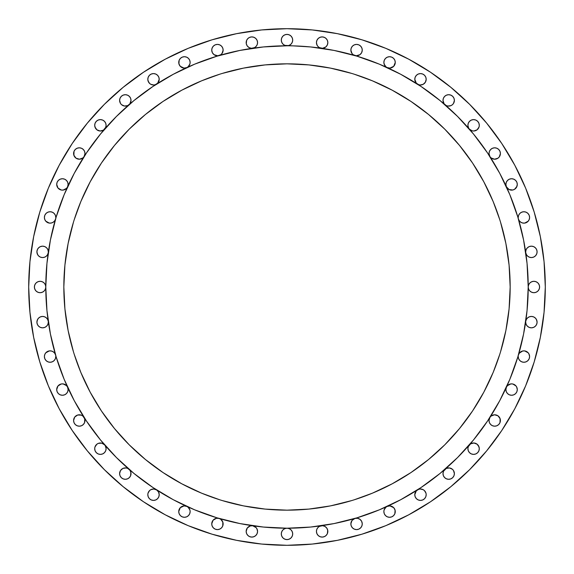 <?xml version="1.0" encoding="UTF-8"?>
<svg xmlns="http://www.w3.org/2000/svg" width="574" height="574" viewBox="0 0 574 574"><rect width="100%" height="100%" fill="white"/><g stroke="black" fill="none" stroke-linecap="round" stroke-linejoin="round"><path stroke-width="0.86" d="M45.791 286.842A241.209 241.209 0 0 0 45.791 287A5.697 5.697 0 0 1 40.094 292.697A5.697 5.697 0 0 1 34.397 287L34.835 289.181L36.069 291.032L37.913 292.266L40.094 292.697L37.913 292.266M48.309 322.136A5.697 5.697 0 0 0 48.252 321.368A5.697 5.697 0 0 1 48.309 322.136L47.872 324.317L48.309 322.136A5.697 5.697 0 0 1 42.605 327.833A5.697 5.697 0 0 1 36.908 322.136L37.64 319.345M55.793 356.562A5.697 5.697 0 0 0 55.57 354.969A5.697 5.697 0 0 1 55.793 356.562L55.362 358.743L55.793 356.562A5.697 5.697 0 0 1 50.096 362.259A5.697 5.697 0 0 1 44.399 356.562L44.829 358.743L44.399 356.562A5.697 5.697 0 0 1 55.563 354.94L54.659 353.146L53.174 351.769L51.308 350.994L49.285 350.922L45.791 352.831L44.758 354.567L44.399 356.562M67.61 387.235A5.697 5.697 0 0 1 68.105 389.567L67.675 391.748L68.105 389.567A5.697 5.697 0 0 1 62.408 395.264A5.697 5.697 0 0 1 56.711 389.567L57.142 391.748L56.711 389.567A5.697 5.697 0 0 1 67.574 387.163M84.414 417.994L84.988 420.484A5.697 5.697 0 0 1 79.291 426.188A5.697 5.697 0 0 1 73.594 420.484L74.024 422.665L73.594 420.484A5.697 5.697 0 0 1 84.069 417.384M105.401 445.955L106.097 448.689A5.697 5.697 0 0 1 100.4 454.386A5.697 5.697 0 0 1 94.703 448.689L95.141 450.87L94.703 448.689A5.697 5.697 0 0 1 104.683 444.929M130.549 471.354L131.008 473.6A5.697 5.697 0 0 1 125.311 479.297A5.697 5.697 0 0 1 119.614 473.6L120.045 475.781L119.614 473.6A5.697 5.697 0 0 1 129.014 469.267M158.776 492.528L159.213 494.709A5.697 5.697 0 0 1 153.516 500.406A5.697 5.697 0 0 1 147.812 494.709L148.25 496.89L147.812 494.709A5.697 5.697 0 0 1 156.573 489.902M180.401 515.624L179.167 513.773L180.401 515.624L182.252 516.858L184.433 517.289L186.615 516.858L188.459 515.624L189.7 513.773L190.13 511.592A5.697 5.697 0 0 1 184.433 517.289A5.697 5.697 0 0 1 178.736 511.592L179.167 513.773L178.736 511.592A5.697 5.697 0 0 1 186.765 506.39M222.504 521.292L223.135 523.904A5.697 5.697 0 0 1 217.438 529.601A5.697 5.697 0 0 1 211.741 523.904L211.741 523.897M256.865 528.661L257.561 531.395A5.697 5.697 0 0 1 251.864 537.092A5.697 5.697 0 0 1 246.167 531.395L246.598 533.569L246.167 531.395A5.697 5.697 0 0 1 252.632 525.748M539.165 289.181L537.931 291.032L539.165 289.181L539.603 287A5.697 5.697 0 0 1 533.906 292.697A5.697 5.697 0 0 1 528.209 287L527.047 310.642L523.574 334.054L517.82 357.021L509.848 379.306L499.724 400.702L487.556 421.007L473.457 440.021L457.557 457.557L440.021 473.457L421.007 487.556L400.702 499.724L379.306 509.848L357.021 517.82L334.054 523.574L310.642 527.047L287 528.209A5.697 5.697 0 0 1 292.697 533.906L292.266 536.087L292.697 533.906A5.697 5.697 0 0 1 287 539.603A5.697 5.697 0 0 1 281.303 533.906L281.734 536.087L281.303 533.906A5.697 5.697 0 0 1 287 528.209L263.358 527.047L239.946 523.574L216.979 517.82L194.694 509.848L173.298 499.724L152.993 487.556L133.979 473.457L116.443 457.557L100.543 440.021L86.444 421.007L74.276 400.702L64.152 379.306L56.18 357.021L50.426 334.054L46.953 310.642L45.791 287A241.209 241.209 0 0 1 287 45.791A241.209 241.209 0 0 1 528.209 287A241.209 241.209 0 0 0 528.209 286.842M327.374 529.149L327.833 531.395A5.697 5.697 0 0 1 322.136 537.092A5.697 5.697 0 0 1 316.439 531.395L316.877 533.569L316.439 531.395A5.697 5.697 0 0 1 321.282 525.755M354.38 529.171L352.529 527.929L354.38 529.171L356.562 529.601L358.743 529.171L360.587 527.929L361.828 526.085L362.259 523.904A5.697 5.697 0 0 1 356.562 529.601A5.697 5.697 0 0 1 350.865 523.904L351.295 526.085L350.865 523.904A5.697 5.697 0 0 1 354.94 518.437L351.998 520.489L350.865 523.904M394.754 509.224L395.264 511.592A5.697 5.697 0 0 1 389.567 517.289A5.697 5.697 0 0 1 383.87 511.592L384.3 513.773L383.87 511.592A5.697 5.697 0 0 1 387.163 506.426M424.516 498.741L422.665 499.976L424.516 498.741L425.75 496.89L426.188 494.709A5.697 5.697 0 0 1 420.484 500.406A5.697 5.697 0 0 1 414.787 494.709L415.303 492.341M453.812 471.111L454.386 473.6A5.697 5.697 0 0 1 448.689 479.297A5.697 5.697 0 0 1 442.992 473.6L443.451 471.354M478.694 446.134L479.297 448.689A5.697 5.697 0 0 1 473.6 454.386A5.697 5.697 0 0 1 467.903 448.689L468.334 450.87L467.903 448.689A5.697 5.697 0 0 1 469.267 444.986M499.775 417.872L500.406 420.484A5.697 5.697 0 0 1 494.709 426.188A5.697 5.697 0 0 1 489.012 420.484L489.443 422.665L489.012 420.484A5.697 5.697 0 0 1 489.902 417.427M516.622 386.898L517.289 389.567A5.697 5.697 0 0 1 511.592 395.264A5.697 5.697 0 0 1 505.895 389.567L506.354 387.328M528.905 353.828L529.601 356.562A5.697 5.697 0 0 1 523.904 362.259A5.697 5.697 0 0 1 518.207 356.562L518.638 358.743L518.207 356.562A5.697 5.697 0 0 1 518.43 354.969A5.697 5.697 0 0 0 518.207 356.562M536.36 319.345L537.092 322.136A5.697 5.697 0 0 1 531.395 327.833A5.697 5.697 0 0 1 525.691 322.136L526.128 324.317L525.691 322.136A5.697 5.697 0 0 1 525.748 321.368A5.697 5.697 0 0 0 525.691 322.136M525.748 252.632A5.697 5.697 0 0 1 525.691 251.864L526.128 249.683L527.363 247.832L529.214 246.598L531.395 246.167L533.569 246.598L531.395 246.167L529.214 246.598L527.363 247.832L526.128 249.683L525.691 251.864A5.697 5.697 0 0 0 525.748 252.632M525.748 252.675L526.437 254.684L527.815 256.298L529.687 257.303L531.797 257.547L533.849 257.001L535.564 255.746L536.69 253.945L537.092 251.864L536.654 249.683L537.092 251.864A5.697 5.697 0 0 1 531.818 257.547A5.697 5.697 0 0 1 525.755 252.718M518.43 219.031A5.697 5.697 0 0 1 518.207 217.438L518.638 215.257L519.872 213.413L521.723 212.172L523.904 211.741L521.723 212.172L519.872 213.413L518.638 215.257L518.207 217.438A5.697 5.697 0 0 0 518.43 219.031M529.601 217.438A5.697 5.697 0 0 1 518.437 219.06L519.341 220.854L520.826 222.231L522.692 223.006L524.715 223.078L528.209 221.169L529.242 219.433L529.601 217.438L529.171 215.257L529.601 217.438A5.697 5.697 0 0 0 523.904 211.741A5.697 5.697 0 0 0 518.207 217.438M506.39 186.765A5.697 5.697 0 0 1 505.895 184.433L506.325 182.252L507.567 180.401L509.411 179.167L511.592 178.736L513.773 179.167L515.624 180.401L516.858 182.252L517.289 184.433A5.697 5.697 0 0 1 506.426 186.837M489.902 156.573A5.697 5.697 0 0 1 489.012 153.516L489.916 156.594L491.136 157.95L494.508 159.206L497.959 158.194L499.272 156.924L500.406 153.516A5.697 5.697 0 0 1 489.931 156.616M469.267 129.014A5.697 5.697 0 0 1 467.903 125.311L468.262 127.306L469.295 129.042L472.187 130.836L473.902 131.001L477.094 129.81L479.039 127.012L479.297 125.311A5.697 5.697 0 0 1 469.317 129.071M444.929 104.683A5.697 5.697 0 0 1 442.992 100.4L444.125 103.815L446.321 105.587L447.878 106.039L451.056 105.587L452.42 104.705L453.482 103.485L454.386 100.4A5.697 5.697 0 0 1 444.986 104.733M417.384 84.069A5.697 5.697 0 0 1 414.787 79.291L415.224 77.11L416.459 75.259L418.31 74.024L420.484 73.594L422.665 74.024L424.516 75.259L422.665 74.024L420.484 73.594L418.31 74.024L416.459 75.259L415.224 77.11L414.787 79.291L416.315 83.173L418.783 84.73L420.283 84.988L423.217 84.292L425.384 82.197L426.188 79.291A5.697 5.697 0 0 1 417.427 84.098M387.163 67.574A5.697 5.697 0 0 1 383.87 62.408L384.099 64.015L385.836 66.713L387.199 67.589L389.976 68.091L393.735 66.29L395.264 62.408A5.697 5.697 0 0 1 387.235 67.61M354.94 55.563A5.697 5.697 0 0 1 350.865 50.096L351.998 53.511L353.311 54.774L356.253 55.786L359.977 54.659L361.656 52.65L362.259 50.096A5.697 5.697 0 0 1 354.969 55.57M48.245 252.718A5.697 5.697 0 0 1 42.182 257.547A5.697 5.697 0 0 1 36.908 251.864L37.346 249.683L36.908 251.864L37.31 253.945L38.436 255.746L40.151 257.001L42.203 257.547L44.313 257.303L46.185 256.298L47.563 254.684L48.252 252.675M48.309 251.864A5.697 5.697 0 0 1 48.252 252.632A5.697 5.697 0 0 0 48.309 251.864L47.872 249.683L48.309 251.864A5.697 5.697 0 0 0 42.605 246.167A5.697 5.697 0 0 0 36.908 251.864L37.64 254.655M55.563 219.06A5.697 5.697 0 0 1 44.399 217.438L44.758 219.433L45.791 221.169L49.285 223.078L51.308 223.006L53.174 222.231L54.659 220.854L55.563 219.046M55.793 217.438A5.697 5.697 0 0 1 55.57 219.031A5.697 5.697 0 0 0 55.793 217.438L55.362 215.257L55.793 217.438A5.697 5.697 0 0 0 50.096 211.741A5.697 5.697 0 0 0 44.399 217.438L44.829 215.257L46.071 213.413L47.915 212.172L50.096 211.741L52.277 212.172L54.128 213.413L55.362 215.257L54.128 213.413L52.277 212.172L50.096 211.741M67.574 186.837A5.697 5.697 0 0 1 56.711 184.433L57.974 188.007L61.196 190.001L63.118 190.087L66.505 188.387L67.589 186.801L68.105 184.433A5.697 5.697 0 0 1 67.61 186.765M84.069 156.616A5.697 5.697 0 0 1 73.594 153.516L74.024 151.335L75.259 149.484L74.024 151.335L73.888 155.31L76.041 158.194L79.492 159.206L82.864 157.95L84.084 156.594L84.988 153.516A5.697 5.697 0 0 1 84.098 156.573M104.683 129.071A5.697 5.697 0 0 1 94.703 125.311L95.141 123.13L96.375 121.286L98.219 120.045L100.4 119.614L102.581 120.045L104.432 121.286L102.581 120.045L100.4 119.614L98.219 120.045L96.375 121.286L95.141 123.13L94.703 125.311L94.961 127.012L96.906 129.81L100.098 131.001L103.399 130.162L105.738 127.306L106.097 125.311A5.697 5.697 0 0 1 104.733 129.014M129.014 104.733A5.697 5.697 0 0 1 119.614 100.4L120.045 98.219L121.286 96.375L123.13 95.141L125.311 94.703L127.493 95.141L129.344 96.375L127.493 95.141L125.311 94.703L123.13 95.141L121.286 96.375L120.045 98.219L119.614 100.4L120.518 103.485L121.58 104.705L124.501 106.039L127.679 105.587L129.875 103.815L131.008 100.4A5.697 5.697 0 0 1 129.071 104.683M156.573 84.098A5.697 5.697 0 0 1 147.812 79.291L148.02 80.798L149.556 83.388L150.783 84.292L153.717 84.988L155.217 84.73L157.685 83.173L159.213 79.291A5.697 5.697 0 0 1 156.616 84.069M186.765 67.61A5.697 5.697 0 0 1 178.736 62.408L179.167 60.227L180.401 58.376L179.167 60.227L178.909 63.814L180.265 66.29L184.024 68.091L186.801 67.589L188.164 66.713L189.901 64.015L190.13 62.408A5.697 5.697 0 0 1 186.837 67.574M219.031 55.57A5.697 5.697 0 0 1 211.741 50.096L212.344 52.65L214.023 54.659L217.747 55.786L220.689 54.774L222.002 53.511L223.135 50.096A5.697 5.697 0 0 1 219.06 55.563M252.632 48.252A5.697 5.697 0 0 1 246.167 42.605L246.598 40.431L246.296 43.818L247.301 46.02L249.13 47.606L251.455 48.295L254.591 47.606L256.169 46.343L257.202 44.6L257.561 42.605A5.697 5.697 0 0 1 252.718 48.245M321.282 48.245A5.697 5.697 0 0 1 316.439 42.605L316.798 44.6L317.831 46.343L319.409 47.606L322.545 48.295L325.867 46.917L327.324 44.973L327.833 42.605A5.697 5.697 0 0 1 321.368 48.252M287.158 45.791A241.209 241.209 0 0 0 287 45.791L289.181 45.36L291.032 44.126L292.266 42.275L292.697 40.094L292.266 37.913L291.032 36.069L289.181 34.835L291.032 36.069L292.266 37.913L292.697 40.094A5.697 5.697 0 0 1 287 45.791A5.697 5.697 0 0 1 281.303 40.094L281.734 37.913L281.303 40.094L281.734 42.275L282.968 44.126L284.819 45.36L282.968 44.126M74.304 173.248A241.209 241.209 0 0 0 74.276 173.298L86.444 152.993L100.543 133.979L116.443 116.443L133.979 100.543L152.993 86.444L173.298 74.276A241.209 241.209 0 0 0 173.262 74.29M173.298 74.276L194.694 64.152L216.979 56.18L239.946 50.426L263.358 46.953L287 45.791A241.209 241.209 0 0 0 286.842 45.791M400.752 74.304A241.209 241.209 0 0 0 400.702 74.276L421.007 86.444L440.021 100.543L457.557 116.443L473.457 133.979L487.556 152.993L499.724 173.298A241.209 241.209 0 0 0 499.71 173.262M509.891 297.949L509.088 308.877L510.164 287A223.164 223.164 0 0 1 287 510.164A223.164 223.164 0 0 1 63.836 287A223.164 223.164 0 0 1 287 63.836A223.164 223.164 0 0 1 510.164 287L509.088 265.123L510.042 279.696M87.334 450.863L104.353 469.647L87.334 450.863L72.231 430.507L59.201 408.76L48.36 385.85L39.821 361.979L33.665 337.39L29.941 312.321L28.7 287A258.3 258.3 0 0 1 287 28.7A258.3 258.3 0 0 1 545.3 287A258.3 258.3 0 0 1 287 545.3A258.3 258.3 0 0 1 28.7 287L29.941 261.679L33.665 236.61L39.821 212.021L48.36 188.15L59.201 165.24L72.231 143.493L87.334 123.137L104.353 104.353L123.137 87.334L143.493 72.231L165.24 59.201L188.15 48.36L212.021 39.821L236.61 33.665L261.679 29.941L287 28.7L312.321 29.941L337.39 33.665L361.979 39.821L385.85 48.36L408.76 59.201L430.507 72.231L450.863 87.334L469.647 104.353L486.666 123.137L501.769 143.493L514.799 165.24L525.641 188.15L534.179 212.021L540.335 236.61L544.059 261.679L545.3 287L544.059 312.321L540.335 337.39L534.179 361.979L525.641 385.85L514.799 408.76L501.769 430.507L514.799 408.76M34.835 284.819L36.069 282.968L37.913 281.734L40.094 281.303L42.275 281.734L40.094 281.303L37.913 281.734L36.069 282.968L34.835 284.819L34.397 287A5.697 5.697 0 0 1 40.094 281.303A5.697 5.697 0 0 1 45.791 287L45.36 289.181L44.126 291.032L42.275 292.266L40.094 292.697L42.275 292.266L44.126 291.032L45.36 289.181L45.791 287L46.953 263.358L50.426 239.946L56.18 216.979L64.152 194.694L74.276 173.298M499.724 173.298L509.848 194.694L517.82 216.979L523.574 239.946L527.047 263.358L528.209 287L528.64 289.181L529.874 291.032L528.64 289.181L528.209 287A241.209 241.209 0 0 1 287 528.209A241.209 241.209 0 0 1 45.791 287L45.36 284.819L44.126 282.968L45.36 284.819L45.791 287A241.209 241.209 0 0 0 45.791 287.158M38.508 318.183L39.161 317.601M40.295 316.934L41.17 316.626M42.411 316.446L43.373 316.489M44.557 316.783L45.454 317.2M46.422 317.903L47.104 318.635M47.735 319.646L48.094 320.586M47.872 324.317L46.638 326.168L44.786 327.402L42.605 327.833L40.431 327.402L42.605 327.833L44.786 327.402L46.638 326.168L47.872 324.317M37.346 324.317L36.908 322.136L37.346 324.317L38.58 326.168L40.431 327.402M44.794 354.474L45.095 353.828M45.934 352.673L46.551 352.099M47.656 351.41L48.496 351.094M49.723 350.872L50.641 350.886M51.847 351.137L52.7 351.489M53.726 352.163L54.386 352.809M55.097 353.828L55.463 354.646M55.362 358.743L54.128 360.587L52.277 361.828L50.096 362.259L52.277 361.828L54.128 360.587L55.362 358.743M57.091 387.515L57.378 386.898M58.189 385.735L58.77 385.183M59.861 384.465L60.636 384.149M61.906 383.891L62.724 383.877M64.066 384.114L64.762 384.379M67.675 391.748L66.433 393.599L64.589 394.833L62.408 395.264L60.227 394.833L58.376 393.599L60.227 394.833L62.408 395.264L64.589 394.833L66.433 393.599L67.675 391.748M73.96 418.475L74.225 417.872M75.029 416.702L75.56 416.179M76.694 415.411L77.354 415.131M78.882 414.801L79.384 414.787M81.386 415.189L81.845 415.389M83.13 416.279L83.632 416.796M75.259 424.516L74.024 422.665L75.259 424.516L77.11 425.75L79.291 426.188L81.472 425.75L83.323 424.516L84.557 422.665L84.758 418.884L82.864 416.05L81.278 415.146L77.684 415.016L74.728 417.076L73.594 420.484M95.062 446.701L95.306 446.134M96.116 444.936L96.583 444.463M97.91 443.566L98.305 443.393M100.271 442.992L100.794 443.006M102.287 443.307L102.904 443.566M104.131 444.384L104.547 444.778M104.432 452.714L102.581 453.955L100.4 454.386L98.219 453.955L96.375 452.714L95.141 450.87L96.375 452.714L98.219 453.955L100.4 454.386L102.581 453.955L104.432 452.714L105.666 450.87L106.097 448.689L105.738 446.694L104.705 444.958L101.813 443.164L98.412 443.35L96.906 444.19L94.961 446.988L94.703 448.689M119.959 471.634L120.188 471.111M121.042 469.826L121.401 469.453M125.017 467.91L125.606 467.91M129.344 477.625L127.493 478.86L125.311 479.297L123.13 478.86L121.286 477.625L120.045 475.781L121.286 477.625L123.13 478.86L125.311 479.297L127.493 478.86L129.344 477.625L130.578 475.781L130.879 472.388L129.875 470.185L127.679 468.413L126.122 467.961L122.944 468.413L120.518 470.515L119.614 473.6M148.157 492.757L148.357 492.277M151.134 489.536L151.601 489.342M155.518 489.378L155.97 489.565M156.616 489.931A5.697 5.697 0 0 1 159.213 494.709L158.776 496.89L157.541 498.741L155.69 499.976L153.516 500.406L151.335 499.976L149.484 498.741L151.335 499.976L153.516 500.406L155.69 499.976L157.541 498.741L158.776 496.89L159.213 494.709L158.517 491.975L156.594 489.916L153.717 489.012L150.783 489.708L149.556 490.612L148.02 493.202L147.812 494.709M179.081 509.64L179.246 509.224M182.015 506.433L182.388 506.275M184.29 505.895L184.684 505.902M188.344 507.452L188.703 507.818M189.556 509.102L189.779 509.633M219.376 518.544L220.036 518.831M221.169 519.599L221.7 520.123M212.172 526.085L211.741 523.904L212.172 526.085L213.413 527.929L215.257 529.171L217.438 529.601L219.62 529.171L221.471 527.929L222.705 526.085L222.848 522.103L220.689 519.226L219.046 518.437L216.427 518.293L213.069 520.252L211.741 523.904A5.697 5.697 0 0 1 219.031 518.43M253.464 525.92L254.304 526.243M255.401 526.925L256.026 527.499M251.864 537.092L249.683 536.654L251.864 537.092L254.045 536.654L255.889 535.42L257.123 533.569L257.561 531.395L257.202 529.4L256.169 527.657L252.675 525.748L250.257 525.928L247.301 527.98L246.167 531.395M284.819 539.165L282.968 537.931L281.734 536.087L282.968 537.931L284.819 539.165L287 539.603L289.181 539.165L291.032 537.931L292.266 536.087M316.841 529.3L317.135 528.661M317.974 527.499L318.599 526.925M319.696 526.243L320.536 525.92M321.368 525.748A5.697 5.697 0 0 1 327.833 531.395L327.402 533.569L327.704 530.182L326.699 527.98L324.87 526.394L322.545 525.705L319.409 526.394L317.831 527.657L316.798 529.4L316.439 531.395M324.317 536.654L322.136 537.092L324.317 536.654L326.168 535.42L327.402 533.569M351.231 521.888L351.496 521.292M352.3 520.123L352.831 519.599M353.964 518.831L354.624 518.544M384.221 509.633L384.444 509.102M385.298 507.818L385.656 507.452M389.316 505.902L389.71 505.895M391.611 506.275L391.985 506.433M387.235 506.39A5.697 5.697 0 0 1 395.264 511.592L394.833 513.773L393.599 515.624L394.833 513.773L395.091 510.186L393.735 507.71L389.976 505.909L387.199 506.411L385.836 507.287L384.099 509.985L383.87 511.592M418.03 489.565L418.482 489.378M422.399 489.342L422.866 489.536M425.643 492.277L425.843 492.757M422.665 499.976L420.484 500.406L418.31 499.976L416.459 498.741L415.224 496.89L414.787 494.709L415.224 496.89L416.459 498.741L418.31 499.976L420.484 500.406L422.665 499.976M448.394 467.91L448.983 467.91M452.599 469.453L452.958 469.826M444.986 469.267A5.697 5.697 0 0 1 454.386 473.6L453.955 475.781L452.714 477.625L450.87 478.86L448.689 479.297L446.507 478.86L444.656 477.625L446.507 478.86L448.689 479.297L450.87 478.86L452.714 477.625L453.955 475.781L454.386 473.6L453.482 470.515L452.42 469.295L449.499 467.961L446.321 468.413L443.508 471.232L442.992 473.6L443.422 475.781L442.992 473.6A5.697 5.697 0 0 1 444.929 469.317M468.298 446.601L468.599 445.955M469.453 444.778L469.869 444.384M471.096 443.566L471.713 443.307M473.206 443.006L473.729 442.992M475.695 443.393L476.09 443.566M477.417 444.463L477.884 444.936M469.317 444.929A5.697 5.697 0 0 1 479.297 448.689L478.86 450.87L477.625 452.714L475.781 453.955L473.6 454.386L471.419 453.955L469.568 452.714L471.419 453.955L473.6 454.386L475.781 453.955L477.625 452.714L478.86 450.87L479.297 448.689L479.039 446.988L477.094 444.19L473.902 442.999L470.601 443.838L468.262 446.694L467.903 448.689M489.357 418.525L489.586 417.994M490.368 416.796L490.87 416.279M492.155 415.389L492.614 415.189M494.616 414.787L495.118 414.801M496.646 415.131L497.306 415.411M498.44 416.179L498.971 416.702M489.931 417.384A5.697 5.697 0 0 1 500.406 420.484L499.976 422.665L498.741 424.516L496.89 425.75L498.741 424.516L499.976 422.665L500.112 418.69L497.959 415.806L494.508 414.794L491.136 416.05L489.916 417.406L489.012 420.484M509.238 384.379L509.934 384.114M511.276 383.877L512.094 383.891M513.364 384.149L514.139 384.465M515.23 385.183L515.811 385.735M516.858 391.748L515.624 393.599L513.773 394.833L511.592 395.264L509.411 394.833L507.567 393.599L506.325 391.748L505.895 389.567L506.325 391.748L507.567 393.599L509.411 394.833L511.592 395.264L513.773 394.833L515.624 393.599L516.858 391.748L517.289 389.567L516.966 387.672L516.026 385.993L512.804 383.999L510.882 383.913L507.495 385.613L506.411 387.199L505.895 389.567A5.697 5.697 0 0 1 506.39 387.235M518.537 354.646L518.903 353.828M519.614 352.809L520.274 352.163M521.3 351.489L522.153 351.137M523.359 350.886L524.277 350.872M525.504 351.094L526.344 351.41M527.449 352.099L528.066 352.673M523.904 362.259L521.723 361.828L519.872 360.587L518.638 358.743L519.872 360.587L521.723 361.828L523.904 362.259L526.085 361.828L527.929 360.587L529.171 358.743L529.601 356.562L529.242 354.567L528.209 352.831L524.715 350.922L522.692 350.994L519.341 353.146L518.437 354.954A5.697 5.697 0 0 1 529.601 356.562M525.906 320.586L526.265 319.646M526.896 318.635L527.578 317.903M528.546 317.2L529.443 316.783M530.627 316.489L531.589 316.446M532.83 316.626L533.705 316.934M534.839 317.601L535.492 318.183M525.755 321.282A5.697 5.697 0 0 1 531.818 316.453A5.697 5.697 0 0 1 537.092 322.136L536.654 324.317L537.092 322.136L536.69 320.055L535.564 318.254L533.849 316.999L531.797 316.453L529.687 316.697L527.815 317.702L526.437 319.316L525.748 321.325M533.569 327.402L531.395 327.833L529.214 327.402L527.363 326.168L526.128 324.317L527.363 326.168L529.214 327.402L531.395 327.833L533.569 327.402L535.42 326.168L536.654 324.317M528.209 287.158A241.209 241.209 0 0 0 528.209 287L528.64 284.819L529.874 282.968L531.725 281.734L533.906 281.303L536.087 281.734L533.906 281.303L531.725 281.734L529.874 282.968L528.64 284.819L528.209 287A5.697 5.697 0 0 1 533.906 281.303A5.697 5.697 0 0 1 539.603 287L539.165 284.819L537.931 282.968L536.087 281.734M537.931 291.032L536.087 292.266L533.906 292.697L531.725 292.266L533.906 292.697L536.087 292.266L537.931 291.032M536.676 253.995L536.36 254.655M535.492 255.817L534.839 256.399M533.705 257.066L532.83 257.374M531.589 257.554L530.627 257.511M529.443 257.217L528.546 256.8M527.578 256.097L526.896 255.365M526.265 254.354L525.906 253.414M529.206 219.526L528.905 220.172M528.066 221.327L527.449 221.901M526.344 222.59L525.504 222.906M524.277 223.128L523.359 223.114M522.153 222.863L521.3 222.511M520.274 221.837L519.614 221.191M518.903 220.172L518.537 219.354M505.895 184.433A5.697 5.697 0 0 1 511.592 178.736A5.697 5.697 0 0 1 517.289 184.433L516.858 182.252L515.624 180.401L513.773 179.167L511.592 178.736L509.411 179.167L507.567 180.401L506.325 182.252L505.895 184.433L506.411 186.801L509.045 189.528L512.804 190.001L514.584 189.277L516.966 186.328L517.289 184.433L516.622 187.102M515.811 188.265L515.23 188.817M514.139 189.535L513.364 189.851M512.094 190.109L511.276 190.123M509.934 189.886L509.238 189.621M498.741 149.484L499.976 151.335L500.406 153.516L499.976 151.335L498.741 149.484L496.89 148.25L494.709 147.812L492.528 148.25L490.677 149.484L489.443 151.335L489.012 153.516A5.697 5.697 0 0 1 494.709 147.812A5.697 5.697 0 0 1 500.406 153.516M500.04 155.525L499.775 156.128M498.971 157.298L498.44 157.821M497.306 158.589L496.646 158.869M495.118 159.199L494.616 159.213M492.614 158.811L492.155 158.611M490.87 157.721L490.368 157.204M489.586 156.006L489.012 153.516M469.568 121.286L471.419 120.045L473.6 119.614L475.781 120.045L477.625 121.286L478.86 123.13L479.297 125.319L478.86 123.13L477.625 121.286L475.781 120.045L473.6 119.614L471.419 120.045L469.568 121.286L468.334 123.13L467.903 125.311A5.697 5.697 0 0 1 473.6 119.614A5.697 5.697 0 0 1 479.297 125.311M478.938 127.299L478.694 127.866M477.884 129.064L477.417 129.537M476.09 130.434L475.695 130.607M473.729 131.008L473.206 130.994M471.713 130.693L471.096 130.434M469.869 129.616L469.453 129.222M468.599 128.045L467.903 125.311M444.656 96.375L446.507 95.141L448.689 94.703L450.87 95.141L452.714 96.375L453.955 98.219L454.386 100.407L453.955 98.219L452.714 96.375L450.87 95.141L448.689 94.703L446.507 95.141L444.656 96.375L443.422 98.219L442.992 100.4A5.697 5.697 0 0 1 448.689 94.703A5.697 5.697 0 0 1 454.386 100.4M452.958 104.174L452.599 104.547M448.983 106.09L448.394 106.09M443.451 102.646L442.992 100.4M425.75 77.11L426.188 79.291L425.75 77.11L424.516 75.259M425.843 81.243L425.643 81.723M422.866 84.464L422.399 84.658M415.303 81.659L415.131 81.243M384.444 64.898L383.87 62.408A5.697 5.697 0 0 1 389.567 56.711A5.697 5.697 0 0 1 395.264 62.408L394.833 60.227L393.599 58.376L394.833 60.227L395.264 62.408L394.754 64.776M391.985 67.567L391.611 67.725M389.71 68.105L389.316 68.098M385.656 66.548L385.298 66.182M361.828 47.915L362.259 50.096L361.828 47.915L360.587 46.071L358.743 44.829L356.562 44.399L354.38 44.829L352.529 46.071L351.295 47.915L350.865 50.096A5.697 5.697 0 0 1 356.562 44.399A5.697 5.697 0 0 1 362.259 50.096M354.624 55.456L353.964 55.169M352.831 54.401L352.3 53.877M351.496 52.708L351.231 52.112M40.431 246.598L42.605 246.167L44.786 246.598L46.638 247.832L47.872 249.683L46.638 247.832L44.786 246.598L42.605 246.167L40.431 246.598L38.58 247.832L37.346 249.683M48.094 253.414L47.735 254.354M47.104 255.365L46.422 256.097M45.454 256.8L44.557 257.217M43.373 257.511L42.411 257.554M41.17 257.374L40.295 257.066M39.161 256.399L38.508 255.817M55.463 219.354L55.097 220.172M54.386 221.191L53.726 221.837M52.7 222.511L51.847 222.863M50.641 223.114L49.723 223.128M48.496 222.906L47.656 222.59M46.551 221.901L45.934 221.327M45.095 220.172L44.794 219.526M58.376 180.401L60.227 179.167L62.408 178.736L64.589 179.167L66.433 180.401L67.675 182.252L68.105 184.433L67.675 182.252L66.433 180.401L64.589 179.167L62.408 178.736L60.227 179.167L58.376 180.401L57.142 182.252L56.711 184.433A5.697 5.697 0 0 1 62.408 178.736A5.697 5.697 0 0 1 68.105 184.433M64.762 189.621L64.066 189.886M62.724 190.123L61.906 190.109M60.636 189.851L60.227 189.7M58.77 188.817L58.189 188.265M57.378 187.102L56.711 184.433M84.557 151.335L84.988 153.516L84.557 151.335L83.323 149.484L81.472 148.25L79.291 147.812L77.11 148.25L75.259 149.484M84.643 155.475L84.414 156.006M83.632 157.204L83.13 157.721M81.845 158.611L81.386 158.811M79.384 159.213L78.882 159.199M77.354 158.869L76.694 158.589M75.56 157.821L75.029 157.298M74.225 156.128L73.594 153.516A5.697 5.697 0 0 1 79.291 147.812A5.697 5.697 0 0 1 84.988 153.516M105.666 123.13L106.097 125.311L105.666 123.13L104.432 121.286M105.702 127.399L105.401 128.045M104.547 129.222L104.131 129.616M102.904 130.434L102.287 130.693M100.794 130.994L100.271 131.008M98.305 130.607L97.91 130.434M96.583 129.537L96.116 129.064M95.306 127.866L94.703 125.311A5.697 5.697 0 0 1 100.4 119.614A5.697 5.697 0 0 1 106.097 125.311M130.578 98.219L131.008 100.407L130.578 98.219L129.344 96.375M121.401 104.547L121.042 104.174M120.188 102.89L119.959 102.366M149.484 75.259L151.335 74.024L153.516 73.594L155.69 74.024L157.541 75.259L158.776 77.11L159.213 79.291L158.776 77.11L157.541 75.259L155.69 74.024L153.516 73.594L151.335 74.024L149.484 75.259L148.25 77.11L147.812 79.291A5.697 5.697 0 0 1 153.516 73.594A5.697 5.697 0 0 1 159.213 79.291M158.869 81.243L158.697 81.659M155.97 84.435L155.518 84.622M151.601 84.658L151.134 84.464M148.357 81.723L147.812 79.291M189.7 60.227L190.13 62.408L189.7 60.227L188.459 58.376L186.615 57.142L184.433 56.711L182.252 57.142L180.401 58.376M189.779 64.367L189.556 64.898M188.703 66.182L188.344 66.548M184.684 68.098L184.29 68.105M182.388 67.725L182.015 67.567M179.246 64.776L178.736 62.408A5.697 5.697 0 0 1 184.433 56.711A5.697 5.697 0 0 1 190.13 62.408M222.705 47.915L221.471 46.071L219.62 44.829L217.438 44.399L215.257 44.829L213.413 46.071L212.172 47.915L211.741 50.096A5.697 5.697 0 0 1 217.438 44.399A5.697 5.697 0 0 1 223.135 50.096L222.705 47.915L223.135 50.103M222.769 52.112L222.504 52.708M221.7 53.877L221.169 54.401M220.036 55.169L219.376 55.456M249.683 37.346L251.864 36.908L249.683 37.346L247.832 38.58L246.598 40.431M257.123 40.431L257.561 42.605L257.123 40.431L255.889 38.58L254.045 37.346L251.864 36.908M257.159 44.7L256.865 45.339M256.026 46.501L255.401 47.075M254.304 47.757L253.464 48.08M322.136 36.908L324.317 37.346L322.136 36.908L319.955 37.346L318.111 38.58L316.877 40.431L316.439 42.605A5.697 5.697 0 0 1 322.136 36.908A5.697 5.697 0 0 1 327.833 42.605L327.402 40.431L327.833 42.605M320.536 48.08L319.696 47.757M318.599 47.075L317.974 46.501M317.135 45.339L316.439 42.605M354.187 499.811L372.404 493.174L392.2 483.81L410.984 472.553L428.57 459.509L444.8 444.8L459.509 428.57L472.553 410.984L483.81 392.2L493.174 372.404L499.811 354.187M276.051 509.891L265.123 509.088L287 510.164L308.877 509.088L294.304 510.042M74.19 354.187L80.826 372.404L90.19 392.2L101.447 410.984L114.491 428.57L129.2 444.8L145.43 459.509L163.016 472.553L181.8 483.81L201.596 493.174L219.813 499.811M64.109 276.051L64.912 265.123L63.836 287L64.912 308.877L63.958 294.304M219.813 74.19L201.596 80.826L181.8 90.19L163.016 101.447L145.43 114.491L129.2 129.2L114.491 145.43L101.447 163.016L90.19 181.8L80.826 201.596L74.19 219.813M297.949 64.109L308.877 64.912L287 63.836L265.123 64.912L279.696 63.958M499.811 219.813L493.174 201.596L483.81 181.8L472.553 163.016L459.509 145.43L444.8 129.2L428.57 114.491L410.984 101.447L392.2 90.19L372.404 80.826L354.187 74.19M284.819 45.36L310.642 46.953L334.054 50.426L357.021 56.18L379.306 64.152L400.702 74.276M64.912 308.877L68.127 330.538L73.443 351.783M222.217 500.557L243.462 505.873L265.123 509.088M308.877 509.088L330.538 505.873L351.783 500.557M500.557 351.783L505.873 330.538L509.088 308.877M509.088 265.123L505.873 243.462L500.557 222.217M351.783 73.443L330.538 68.127L308.877 64.912M265.123 64.912L243.462 68.127L222.217 73.443M73.443 222.217L68.127 243.462L64.912 265.123M501.769 430.507L486.666 450.863L469.647 469.647L450.863 486.666L430.507 501.769L408.76 514.799L385.85 525.641L361.979 534.179L337.39 540.335L312.321 544.059L287 545.3L261.679 544.059L236.61 540.335L212.021 534.179L188.15 525.641L165.24 514.799L143.493 501.769L123.137 486.666L104.353 469.647M529.874 291.032L531.725 292.266M536.654 249.683L535.42 247.832L533.569 246.598M529.171 215.257L527.929 213.413L526.085 212.172L523.904 211.741M393.599 58.376L391.748 57.142L389.567 56.711L387.385 57.142L385.541 58.376L384.3 60.227L383.87 62.408M327.402 40.431L326.168 38.58L324.317 37.346M289.181 34.835L287 34.397L284.819 34.835L282.968 36.069L281.734 37.913M44.126 282.968L42.275 281.734M48.252 321.325L47.563 319.316L46.185 317.702L44.313 316.697L42.203 316.453L40.151 316.999L38.436 318.254L37.31 320.055L36.908 322.136A5.697 5.697 0 0 1 42.182 316.453A5.697 5.697 0 0 1 48.245 321.282M44.829 358.743L46.071 360.587L47.915 361.828L50.096 362.259M68.105 389.567L67.589 387.199L66.505 385.613L63.118 383.913L61.196 383.999L57.974 385.993L56.711 389.567M57.142 391.748L58.376 393.599M148.25 496.89L149.484 498.741M186.837 506.426A5.697 5.697 0 0 1 190.13 511.592L189.901 509.985L188.164 507.287L186.801 506.411L184.024 505.909L180.265 507.71L178.736 511.592M246.598 533.569L247.832 535.42L249.683 536.654M292.697 533.906L292.266 531.725L291.032 529.874L289.181 528.64L287 528.209L284.819 528.64L282.968 529.874L281.734 531.725L281.303 533.906M316.877 533.569L318.111 535.42L319.955 536.654L322.136 537.092M351.295 526.085L352.529 527.929M354.969 518.43A5.697 5.697 0 0 1 362.259 523.904L361.656 521.35L359.977 519.341L357.573 518.293L354.954 518.437M384.3 513.773L385.541 515.624L387.385 516.858L389.567 517.289L391.748 516.858L393.599 515.624M417.427 489.902A5.697 5.697 0 0 1 426.188 494.709L425.98 493.202L424.444 490.612L423.217 489.708L420.283 489.012L418.783 489.27L416.315 490.827L414.787 494.709A5.697 5.697 0 0 1 417.384 489.931M443.422 475.781L444.656 477.625M468.334 450.87L469.568 452.714M489.443 422.665L490.677 424.516L492.528 425.75L494.709 426.188L496.89 425.75M281.303 40.094A5.697 5.697 0 0 1 287 34.397A5.697 5.697 0 0 1 292.697 40.094M246.167 42.605A5.697 5.697 0 0 1 251.864 36.908A5.697 5.697 0 0 1 257.561 42.605M119.614 100.4A5.697 5.697 0 0 1 125.311 94.703A5.697 5.697 0 0 1 131.008 100.4M414.787 79.291A5.697 5.697 0 0 1 420.484 73.594A5.697 5.697 0 0 1 426.188 79.291M525.691 251.864A5.697 5.697 0 0 1 531.395 246.167A5.697 5.697 0 0 1 537.092 251.864M506.426 387.163A5.697 5.697 0 0 1 517.289 389.567M252.718 525.755A5.697 5.697 0 0 1 257.561 531.395M219.06 518.437A5.697 5.697 0 0 1 223.135 523.904M129.071 469.317A5.697 5.697 0 0 1 131.008 473.6M104.733 444.986A5.697 5.697 0 0 1 106.097 448.689M84.098 417.427A5.697 5.697 0 0 1 84.988 420.484"/></g></svg>
